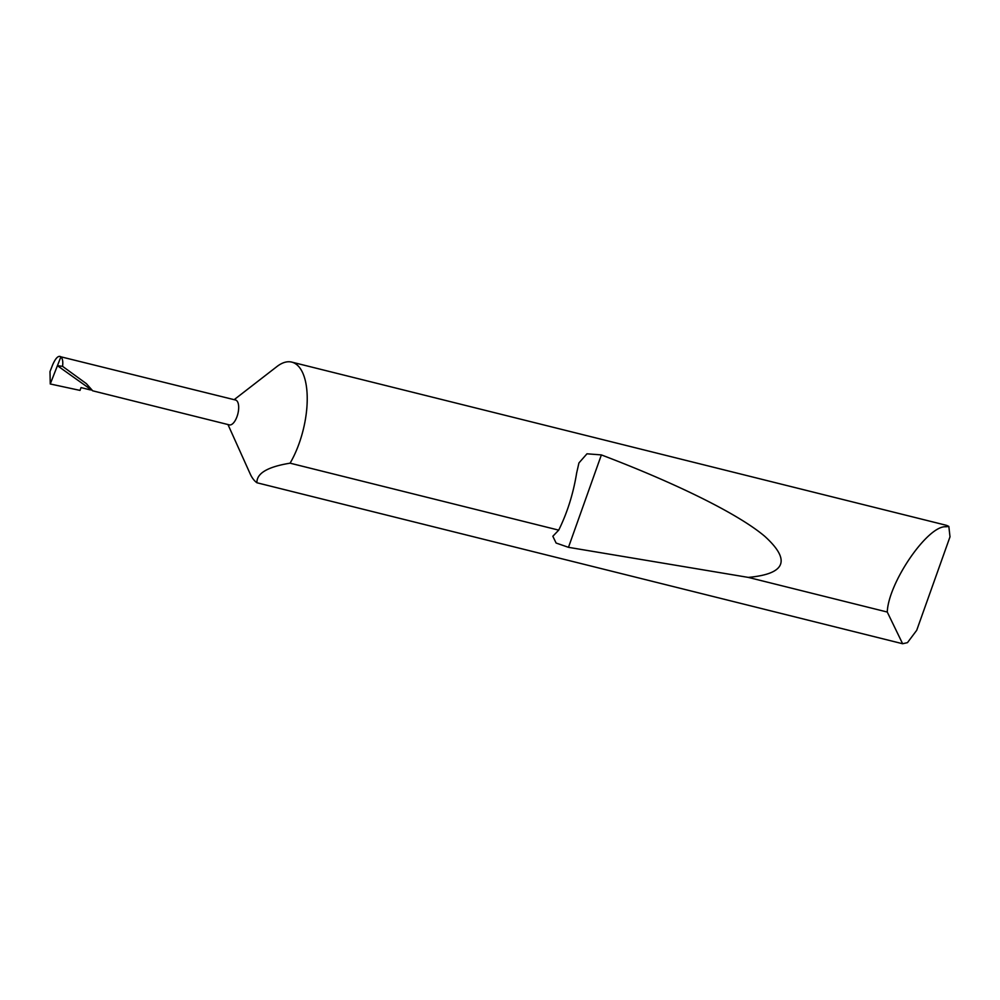 <?xml version="1.0" encoding="UTF-8"?>
<svg xmlns="http://www.w3.org/2000/svg" width="1000" height="1000" viewBox="0 0 1000 1000"><rect width="100%" height="100%" fill="white"/><g stroke="black" fill="none" stroke-linecap="round" stroke-linejoin="round"><path stroke-width="1.5" d="M92.7 390.812L229.363 424.888A12.812 5.575 -76 0 0 237.488 415.175A12.812 5.575 -76 0 0 236.663 400.625A12.812 5.575 -76 0 0 235.55 400.025L60.912 356.812C62.6 358.525 63.15 361.7 62.562 366.337L86.35 383.625L92.7 390.812L57.425 365.688L60.912 356.812C58.438 355.262 55.7 357.912 52.688 364.738L50 371.6L50.25 383.975L57.425 365.688L62.562 366.337M227.963 424.538L250.188 473.888A63.2 27.5 -76 0 0 255.7 481.788A63.2 27.5 -76 0 0 256.938 482.762C256.537 473.375 267.587 466.838 290.087 463.175A63.2 27.5 -76 0 0 297.25 365.075A63.2 27.5 -76 0 0 291.762 362.113A63.2 27.5 -76 0 0 276.95 366.538L234.163 399.675M948.838 526.45L950 536.825L916.712 630.3L907.463 642.65L902.625 643.737L887.262 612.038C888.388 582.562 927.875 525.125 945.9 526.775L948.838 526.45A63.2 27.5 -76 0 0 945.55 525.1L291.762 362.113M558.713 530.138C567.325 512.688 573.312 493.6 576.675 472.863L578.938 462.938L586.975 453.8L601.375 454.913C672.237 481.812 737.225 512.95 764.8 536.35C791.15 560.288 785.638 573.975 748.288 577.4L568.475 547.325L556.112 543.038L552.837 536.263L558.713 530.138L290.087 463.175M887.262 612.038L748.288 577.4M50.25 383.975L80.025 390.4L81.025 387.587L90.412 389.925M902.625 643.737L256.938 482.762M568.475 547.325L601.375 454.913"/></g></svg>
